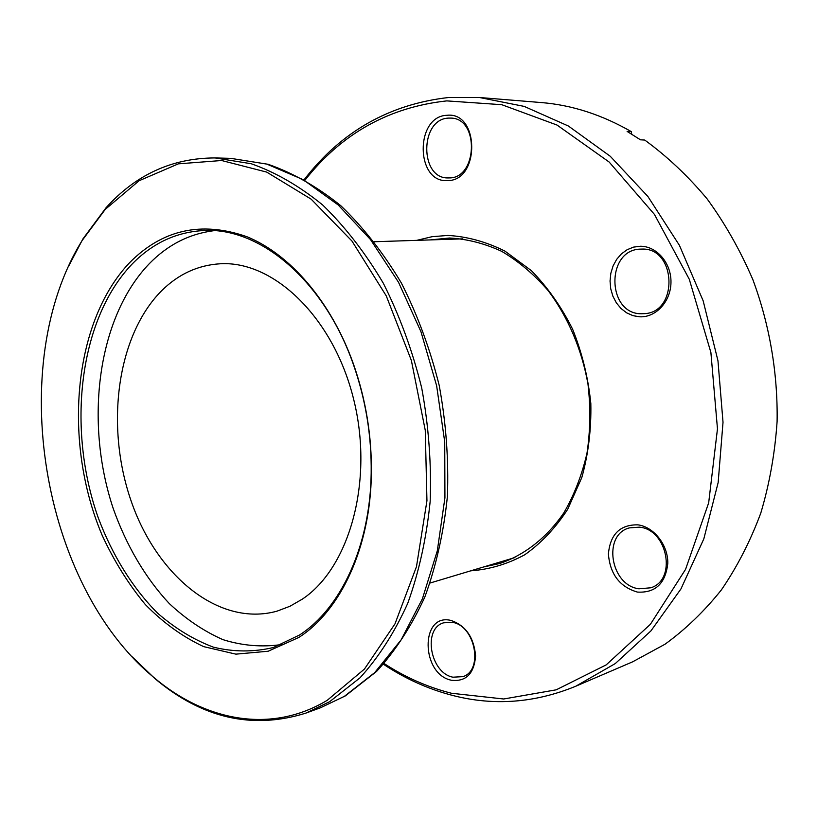 <?xml version="1.0" encoding="UTF-8"?>
<svg xmlns="http://www.w3.org/2000/svg" width="818" height="818" viewBox="0 0 818 818"><rect width="100%" height="100%" fill="white"/><g stroke="black" fill="none" stroke-linecap="round" stroke-linejoin="round"><path stroke-width="1.23" d="M416.751 240.349L432.047 236.699L447.865 235.431C467.109 236.514 486.137 241.739 504.931 251.106L531.332 270.615C547.559 287.169 561.322 306.699 572.61 329.184C582.119 352.906 588.203 377.691 590.831 403.53C591.363 429.348 588.346 454.01 581.813 477.528L567.682 509.317C555.504 527.999 541.199 543.152 524.757 554.768C507.487 564.113 489.491 569.471 470.749 570.821M483.602 566.966L499.665 563.52C524.43 555.105 546.721 537.804 563.827 512.886C574.185 495.023 581.895 475.156 586.976 453.284C590.351 430.657 590.688 407.599 587.978 384.102C581.762 349.184 567.845 316.709 548.06 290.502C533.96 274.306 518.5 261.249 501.679 251.331C484.45 243.396 467.058 238.958 449.522 238.018L430.166 239.919M637.948 524.849C653.899 526.915 668.142 545.054 667.805 563.336C665.535 583.561 655.382 593.142 637.375 592.079C619.686 586.854 610.034 574.134 608.398 553.929C610.269 534.215 620.116 524.522 637.948 524.849M638.889 588.796L650.78 587.794C677.089 579.993 667.611 529.481 639.431 527.16L629.441 527.886C602.396 534.594 610.269 585.259 638.889 588.796M640.351 246.249C656.711 246.095 671.322 263.038 670.975 282.261C670.872 301.484 655.975 317.609 639.737 316.811L633.02 315.676L626.68 312.865L621.036 308.519L616.363 302.864L612.876 296.167L610.729 288.774L610.044 281.034L610.831 273.304L613.071 265.973L616.649 259.378L621.424 253.866L627.15 249.705L633.561 247.118L640.351 246.249M641.292 313.764L644.758 313.642C678.817 311.863 676.087 247.445 641.854 249.091L640.617 249.122C605.801 249.418 606.69 314.03 641.292 313.764M446.914 115.297C479.747 111.36 480.054 181.32 447.436 180.563C415.585 183.13 414.828 116.207 446.914 115.297M449.051 177.915C477.467 178.692 479.593 118.324 450.922 118.089L448.591 118.099C419.685 118.794 419.45 178.897 448.141 177.925L449.051 177.915M450.902 620.422C465.626 625.412 473.867 637.253 475.616 655.924C474.072 673.797 465.994 681.895 451.372 680.239C420.8 674.226 420.104 612.794 450.902 620.422M452.927 677.192L462.916 676.65C483.745 670.32 475.146 625.627 452.497 622.365L443.673 622.805C422.497 628.5 430.053 672.969 452.927 677.192M384.092 663.531C405.247 677.314 427.702 687.222 451.475 693.255L503.683 698.991L556.22 689.819L606.199 664.881L650.422 624.267L685.576 569.338L708.674 502.825L717.468 428.847L710.893 352.497L689.298 279.286L654.431 214.398L609.165 162.046L557.027 125.052L501.761 104.694L446.802 100.89C388.939 107.199 341.709 133.579 305.094 180.042M304.255 179.571C341.362 131.473 389.603 104.101 448.98 97.465L479.501 97.506L524.205 106.401L568.398 126.023L610.259 156.269L647.876 196.463L679.4 245.308L703.183 300.881L717.969 360.779L723.02 422.272L718.163 482.518L703.828 538.857L680.954 588.929L650.903 630.934L615.248 663.592L575.708 686.261C535.064 702.887 494.369 706.026 453.591 695.689C428.775 689.359 405.391 678.879 383.448 664.247M631.66 134.142L631.404 131.678C601.864 114.704 571.802 105.001 541.23 102.557L479.501 97.506M575.708 686.261L632.621 661.834L664.983 644.247C685.556 629.339 704.37 611.21 721.425 589.85C737.202 566.782 750.321 541.209 760.781 513.121C769.503 483.888 774.943 453.346 777.1 421.505C777.908 373.315 769.605 324.746 752.867 279.654C740.28 250.4 725.045 223.488 707.151 198.927C688.01 176.034 667.202 156.412 644.727 140.052L640.463 139.817L627.12 131.412L631.404 131.678M327.292 700.269L364.45 669.052L394.992 623.858L416.474 566.68L426.945 500.739L425.268 430.35L411.362 360.421L386.26 295.881L351.965 241.044L311.126 199.142L266.719 172.107L221.617 160.512L178.365 163.845L139.06 180.758L105.236 209.408L82.199 240.431C5.327 364.245 41.289 584.328 153.579 677.232C205.042 721.067 271.116 734.196 327.292 700.269M68.497 266.443L82.863 238.999L106.043 207.752C135.931 174.602 172.281 157.997 215.103 157.935L251.198 163.733C275.646 172.332 299.47 186.095 322.681 204.991C345.094 226.75 365.319 252.844 383.335 283.263C399.654 315.758 412.446 350.646 421.71 387.957C428.663 425.933 431.485 463.714 430.176 501.301C426.495 537.999 419.01 571.997 407.742 603.326C394.552 632.498 378.652 657.324 360.022 677.805L329.644 701.701L305.82 713.132C252.302 729.85 201.913 718.265 154.653 678.378L132.311 656.936M298.867 637.426L268.151 651.24L235.87 654.144L203.692 646.639C182.762 636.885 163.314 622.856 145.348 604.563C128.559 584.277 114.183 561.25 102.24 535.493C62.976 443.162 72.536 322.895 129.418 262.864C162.25 229.561 201.381 220.829 246.811 236.678C290.042 254.214 331.188 301.597 353.448 364.03C365.881 399.542 371.853 436.106 371.372 473.724C370.442 547.498 340.554 610.729 298.867 637.426M131.718 264.47C78.927 320.032 66.728 428.448 98.048 517.242C112.117 554.839 132.444 587.886 157.557 613.111C175.052 628.377 193.672 639.727 213.406 647.161C233.488 652.058 253.457 652.191 273.335 647.529L299.47 635.044C340.728 608.561 370.257 546.015 371.178 473.101C371.648 435.922 365.748 399.777 353.458 364.685C324.449 281.136 260.85 227.915 205.185 230.471C176.954 231.627 152.465 242.956 131.718 264.47M213.999 230.676C189.316 233.795 167.731 244.817 149.254 263.733C97.454 317.527 84.285 421.648 113.201 508.459C126.228 545.258 145.369 577.978 169.275 603.551C185.983 619.185 203.866 631.22 222.936 639.645C242.414 645.729 261.985 647.365 281.627 644.533M161.596 290.779C116.708 335.84 105.185 426.331 131.095 500.882C156.637 575.494 218.907 627.355 277.036 611.148L289.93 606.271L302.261 599.175C349.695 567.825 374.123 480.289 353.519 398.755C333.263 317.098 273.529 260.553 220.277 263.774C197.976 265.114 178.416 274.112 161.596 290.779M345.165 695.985L320.554 707.744L344.358 696.353L374.716 672.6L401.168 639.799L422.415 598.766L437.303 550.831L444.931 497.814L444.736 441.965L436.638 385.759L420.973 331.74L398.53 282.292L370.452 239.49L338.141 204.919L303.089 179.623L266.842 164.101L230.778 158.355L268.11 164.285C293.192 173.048 317.415 186.852 340.799 205.707C363.274 227.292 383.448 253.028 401.311 282.916C417.466 314.766 430.104 348.938 439.205 385.421C446.035 422.558 448.765 459.542 447.405 496.373C443.704 532.365 436.199 565.862 424.9 596.843C411.659 625.831 395.554 650.688 376.597 671.414L345.401 695.842M462.824 238.856L374.368 241.729M230.778 158.355L215.103 157.935M320.554 707.744L305.82 713.132M514.9 557.579L430.135 583.009M353.458 364.685L353.448 364.03M371.178 473.101L371.372 473.724M153.579 677.232L154.653 678.378M82.199 240.431L82.863 238.999"/></g></svg>

